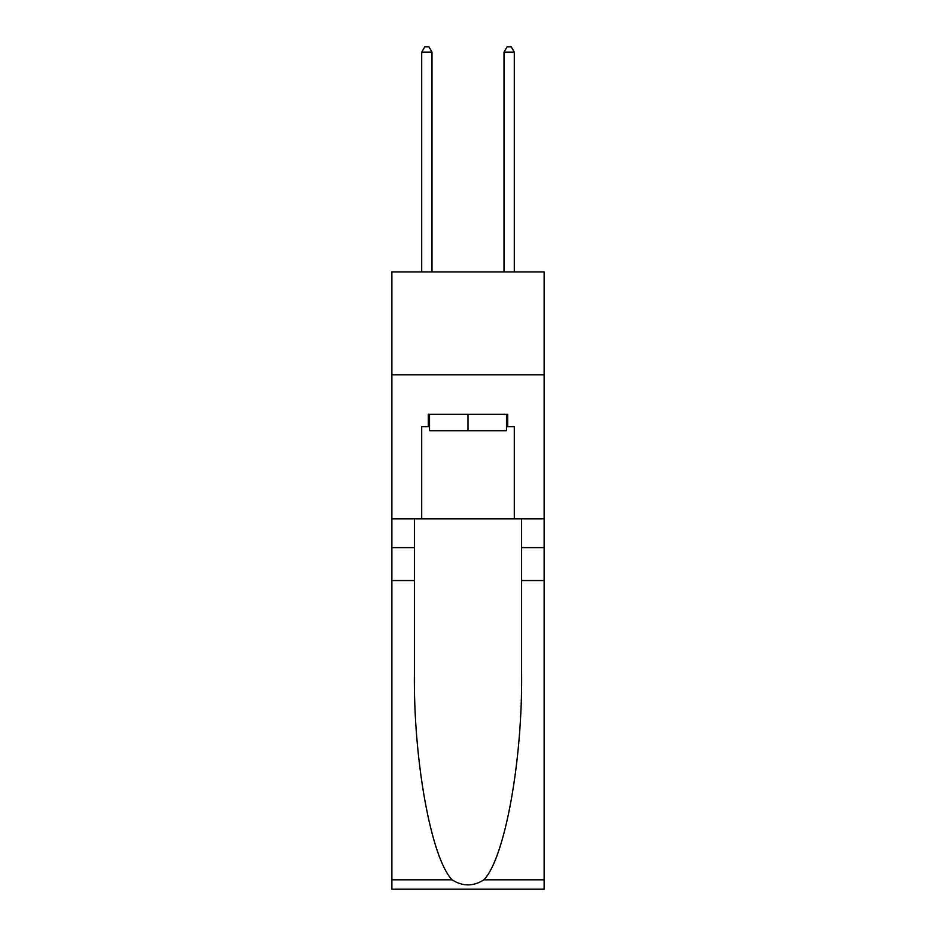 <?xml version="1.0" encoding="UTF-8"?>
<svg xmlns="http://www.w3.org/2000/svg" width="936" height="936" viewBox="0 0 936 936"><rect width="100%" height="100%" fill="white"/><g stroke="black" fill="none" stroke-linecap="round" stroke-linejoin="round"><path stroke-width="1.4" d="M544.132 374.786L544.132 271.908L391.868 271.908L391.868 374.786L544.132 374.786L544.132 518.825L514.297 518.825L514.297 426.64L507.71 426.64L507.71 414.297L428.29 414.297L428.29 426.64L429.519 426.64M506.481 414.297L506.481 430.759L429.519 430.759L429.519 414.297M468 414.297L468 430.759M483.924 879.817L544.132 879.817L544.132 889.2L391.868 889.2L391.868 580.554L414.402 580.554L414.402 672.317C413.302 760.02 431.098 857.996 452.076 879.817C462.688 886.579 473.3 886.579 483.924 879.817C504.902 857.996 522.697 760.02 521.598 672.317L521.598 518.825M521.598 580.554L544.132 580.554L544.132 518.825M391.868 580.554L391.868 374.786M414.402 518.825L414.402 580.554M544.132 879.817L544.132 580.554M391.868 518.825L421.703 518.825L421.703 426.64L428.29 426.64M421.703 518.825L514.297 518.825M506.481 426.64L507.71 426.64M431.987 271.908L431.987 52.147L421.703 52.147L421.703 271.908M421.703 52.147L424.792 46.8L428.91 46.8L431.987 52.147M514.297 271.908L514.297 52.147L504.013 52.147L504.013 271.908M504.013 52.147L507.09 46.8L511.208 46.8L514.297 52.147M521.598 547.63L544.132 547.63M414.402 547.63L391.868 547.63M391.868 879.817L452.076 879.817"/></g></svg>
